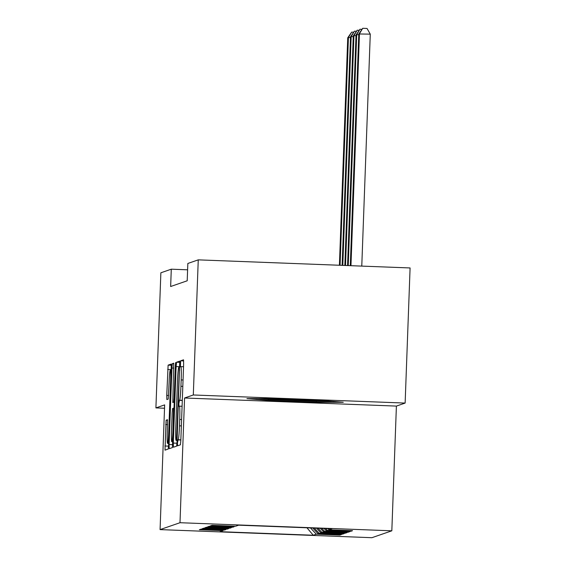 <?xml version="1.0" encoding="UTF-8"?>
<svg xmlns="http://www.w3.org/2000/svg" width="566" height="566" viewBox="0 0 566 566"><rect width="100%" height="100%" fill="white"/><g stroke="black" fill="none" stroke-linecap="round" stroke-linejoin="round"><path stroke-width="0.85" d="M177.448 442.909L177.519 445.824L180.405 444.826L180.83 440.482L183.639 363.966L183.525 359.806L180.646 360.804L180.42 366.754L180.802 366.627A13.612 0.856 -87.8 0 0 180.802 366.627A13.612 0.856 -87.8 0 1 181.17 379.928L180.929 386.309A13.612 0.856 -87.8 0 1 179.564 400.212L178.898 403.381L178.969 406.289L179.351 406.162A13.612 0.856 -87.8 0 1 179.372 406.155A13.612 0.856 -87.8 0 1 179.719 419.463L179.486 425.837A13.612 0.856 -87.8 0 1 178.12 439.74L177.448 442.909M166.107 420.184L164.996 450.154L168.201 449.043L168.626 444.699L171.328 364.03L168.123 365.134L166.744 395.408L166.857 399.568L168.229 399.094L169.128 381.894A11.384 0.715 -87.8 0 1 170.288 370.27A11.384 0.715 -87.8 0 1 170.578 381.392L168.732 431.759A11.384 0.715 -87.8 0 1 167.571 443.383A11.384 0.715 -87.8 0 1 167.281 432.261L167.479 419.71L166.107 420.184L167.586 420.241M170.649 286.516L187.205 280.786L187.841 263.466L198.256 259.858L193.303 394.976L184.573 397.997L179.995 522.715L160.072 529.606L164.649 404.888L155.912 407.909L160.864 272.791L171.286 269.19L170.649 286.516M173.316 443.079L173.422 447.239L176.627 446.135L177.052 441.784L179.747 361.115L176.55 362.226L176.118 366.57L173.316 443.079L176.988 443.22M173.712 363.202L172.786 402.553L173.705 402.235L174.13 397.891L175.311 365.586L175.616 362.544L175.693 365.452L172.411 447.586L169.213 448.697L169.1 444.536L171.908 368.02L172.333 363.676L173.705 363.209M179.995 522.715L391.828 530.809L371.904 537.7L160.072 529.606M350.913 530.632L350.892 531.269L352.547 530.696L328.988 529.797L332.023 528.75L238.64 525.177L235.605 526.231L212.045 525.326L210.389 525.899L233.949 526.805L232.845 527.187L209.286 526.281L207.63 526.854L231.19 527.76L230.086 528.135L206.526 527.236L204.871 527.809L228.431 528.708L227.327 529.09L203.767 528.191L202.112 528.764L225.671 529.663L224.568 530.045L201.008 529.146L199.352 529.719L222.912 530.618L223.57 530.009M350.892 531.269L327.332 530.37L326.228 530.752L324.092 528.446M348.154 531.587L348.132 532.224L349.788 531.651L326.228 530.752M348.132 532.224L324.573 531.325L323.469 531.707L320.314 528.297M345.394 532.542L345.373 533.179L347.029 532.606L323.469 531.707M345.373 533.179L321.813 532.281L320.71 532.663L316.536 528.156M342.635 533.497L342.614 534.134L344.27 533.561L320.71 532.663M342.614 534.134L319.054 533.236L317.95 533.618L312.757 528.007M339.876 534.453L339.855 535.089L341.51 534.516L317.95 533.618M339.855 535.089L316.295 534.184L313.26 535.238L219.877 531.672L222.912 530.618M225.671 529.663L226.329 529.054M316.295 534.184L310.493 527.922M313.26 535.238L306.949 527.788M228.431 528.708L229.089 528.099M319.054 533.236L314.272 528.071M231.19 527.76L231.848 527.144M321.813 532.281L318.042 528.212M233.949 526.805L234.607 526.189M324.573 531.325L321.821 528.354M327.332 530.37L325.599 528.503M155.912 407.909L164.522 408.235M184.573 397.997L396.398 406.091L405.136 403.07L193.303 394.976M405.136 403.07L410.088 267.951L198.256 259.858M396.398 406.091L391.828 530.809M187.608 269.812L171.286 269.19M328.988 529.797L327.863 528.587M316.514 402.292L343.265 402.292L321.842 400.445L273.668 398.606L246.925 398.606L268.348 400.452L316.514 402.292L316.55 401.365M176.55 440.284L179.309 370.079L179.231 367.171L178.835 367.306A13.612 0.856 -87.8 0 0 177.469 381.208L175.785 427.118A13.612 0.856 -87.8 0 0 176.132 440.426A13.612 0.856 -87.8 0 0 176.153 440.419L177.108 440.306M171.498 430.592A11.384 0.715 -87.8 0 0 171.788 441.713A11.384 0.715 -87.8 0 0 172.948 430.089L173.486 408.185L172.58 408.503L172.149 412.847L171.498 430.592M268.376 399.511L268.348 400.452M361.773 266.105L370.277 34.144L358.78 33.974L350.283 265.666M350.962 265.695L359.467 33.734L362.714 28.3L367.037 28.463L370.277 34.144M358.78 33.974L362.714 28.3M348.246 265.588L356.707 34.689L356.021 34.929L347.559 265.567M358.752 34.767L356.707 34.689L359.955 29.255L361.823 29.326M356.021 34.929L359.955 29.255M345.522 265.489L353.948 35.644L353.262 35.884L344.843 265.461M355.993 35.722L353.948 35.644L357.196 30.21L359.063 30.281M353.262 35.884L357.196 30.21M267.053 398.606A28.173 0.686 -177.9 0 0 307.621 400.657A28.173 0.686 -177.9 0 0 323.257 400.587A28.173 0.686 -177.9 0 0 323.221 400.565M332.525 401.365L315.885 401.365L269.211 399.582L257.855 398.606M342.805 265.383L351.189 36.599L350.503 36.84L342.119 265.355M353.234 36.677L351.189 36.599L354.429 31.165L356.304 31.236M350.503 36.84L354.429 31.165M340.081 265.277L348.43 37.554L347.743 37.788L339.402 265.256M350.474 37.632L348.43 37.554L351.67 32.12L353.545 32.191M347.743 37.788L351.67 32.12M180.851 439.846L178.12 439.74M181.368 425.908L179.486 425.837M181.601 419.533L179.719 419.463M182.302 400.459L179.196 400.339M182.302 400.311L179.564 400.212M182.818 386.38L180.929 386.309M183.051 380.005L181.17 379.928M183.667 360.924L180.646 360.804M180.851 439.987L177.745 439.867M179.804 366.704L176.118 366.57M179.889 362.353L176.55 362.226M177.222 437.256L176.847 437.242M179.684 370.093L179.309 370.079M179.79 367.192L179.238 367.171L179.79 367.192M172.772 444.678L169.1 444.536M173.79 368.098L171.908 368.02M173.819 363.733L172.333 363.676M174.342 402.263L173.705 402.235M174.505 397.905L174.13 397.891M175.686 365.601L175.311 365.586M173.323 430.103L172.948 430.089M173.974 412.359L173.599 412.345M169.1 431.773L168.732 431.759M170.953 381.406L170.578 381.392M168.626 395.478L166.744 395.408M171.385 369.619L167.699 369.478M171.47 365.261L168.123 365.134M168.562 446.135L164.89 445.994M167.564 424.599L165.675 424.528M182.089 406.261L179.372 406.155M183.533 366.726L180.816 366.627M172.899 441.756L171.788 441.713M168.675 443.426L167.571 443.383M171.356 370.305L170.288 370.27"/></g></svg>
